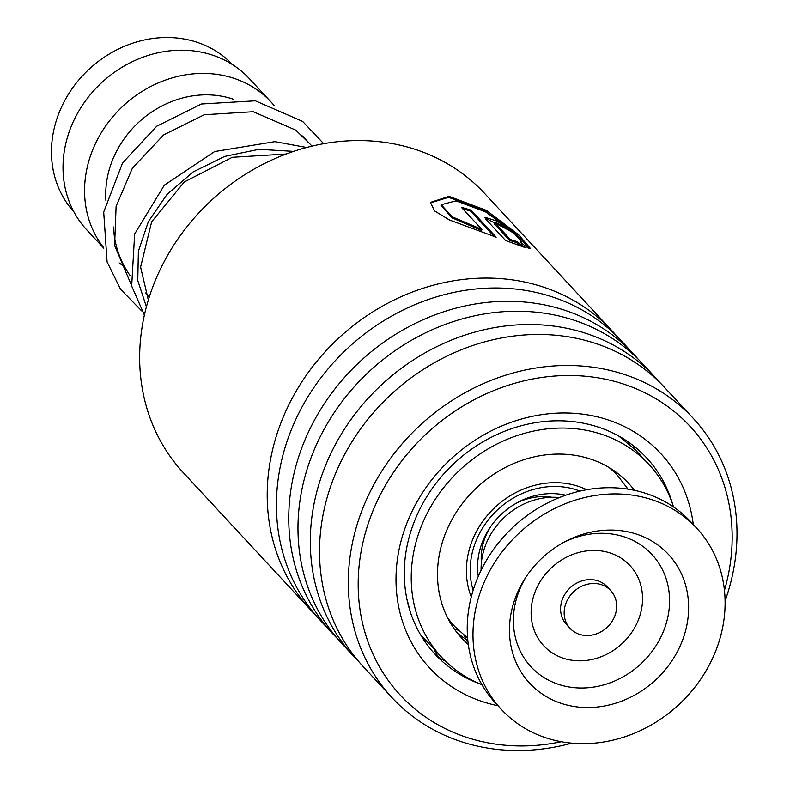 <?xml version="1.0" encoding="UTF-8"?>
<svg xmlns="http://www.w3.org/2000/svg" width="790" height="790" viewBox="0 0 790 790"><rect width="100%" height="100%" fill="white"/><g stroke="black" fill="none" stroke-linecap="round" stroke-linejoin="round"><path stroke-width="1.19" d="M73.944 211.947A108.25 95.225 -42.9 0 1 54.49 127.16A108.25 95.225 -42.9 0 1 131.061 43.736A108.25 95.225 -42.9 0 1 232.655 64.711M481.387 562.727A58.292 51.271 -42.9 0 1 482.818 544.863A58.292 51.271 -42.9 0 1 490.422 526.989M105.959 201.045A94.375 83.019 -42.9 0 1 108.349 173A94.375 83.019 -42.9 0 1 233.228 99.184M103.717 247.724A111.025 97.664 -42.9 0 1 87.67 165.377A111.025 97.664 -42.9 0 1 166.67 79.652A111.025 97.664 -42.9 0 1 271.01 101.969A111.025 97.664 -42.9 0 1 274.406 105.86M103.806 248.228L86.673 229.762A111.025 97.664 -42.9 0 1 66.123 142.151A111.025 97.664 -42.9 0 1 145.123 56.416A111.025 97.664 -42.9 0 1 249.462 78.743L271.01 101.969M124.514 266.684A111.025 97.664 -42.9 0 1 119.162 262.912M129.945 275.345A111.025 97.664 -42.9 0 1 113.434 226.967M515.623 503.605A58.292 51.271 -42.9 0 1 551.933 497.275M613.721 618.481A27.759 24.421 137.1 0 0 610.769 590.634A27.759 24.421 137.1 0 0 567.121 600.538A27.759 24.421 137.1 0 0 570.074 628.396A27.759 24.421 137.1 0 0 613.721 618.481M610.769 590.634L607.184 586.763A27.759 24.421 137.1 0 0 563.537 596.667A27.759 24.421 137.1 0 0 566.489 624.525L570.074 628.396M696.721 528.194L690.974 522.002A133.233 117.197 137.1 0 0 481.456 569.541A133.233 117.197 137.1 0 0 495.626 703.219L501.374 709.42A133.233 117.197 137.1 0 0 710.882 661.872A133.233 117.197 137.1 0 0 696.721 528.194A133.233 117.197 137.1 0 0 487.203 575.742A133.233 117.197 137.1 0 0 501.374 709.42M519.563 588.195A94.681 83.286 137.1 0 0 557.701 702.103A94.681 83.286 137.1 0 0 678.531 649.41A94.681 83.286 137.1 0 0 664.785 550.719A94.681 83.286 137.1 0 0 563.922 542.256A94.681 83.286 137.1 0 0 525.34 578.053A94.681 83.286 137.1 0 0 519.563 588.195M481.1 570.252A67.723 59.576 -42.9 0 1 559.468 497.562M618.728 436.05L634.41 448.927M635.871 450.567L635.042 449.609M467.058 640.157L457.864 633.669M410.385 612.171L406.771 598.465M634.469 490.363A113.799 100.103 137.1 0 0 628.603 483.342A113.799 100.103 137.1 0 0 521.647 460.461A113.799 100.103 137.1 0 0 440.682 548.339A113.799 100.103 137.1 0 0 461.745 638.132A113.799 100.103 137.1 0 0 468.302 644.512M673.534 506.973A141.558 124.524 137.1 0 0 648.946 464.461A141.558 124.524 137.1 0 0 515.91 436.001A141.558 124.524 137.1 0 0 415.194 545.307A141.558 124.524 137.1 0 0 441.393 657.013A141.558 124.524 137.1 0 0 481.949 684.713M612.132 330.911L484.576 193.412A205.4 180.683 137.1 0 0 159.343 271.335A205.4 180.683 137.1 0 0 183.418 472.795L310.974 610.295A205.4 180.683 -42.9 0 1 286.898 408.835A205.4 180.683 -42.9 0 1 612.132 330.911A205.4 180.683 -42.9 0 1 616.635 335.967M724.46 590.387A197.628 173.839 137.1 0 0 613.01 380.987A197.628 173.839 137.1 0 0 377.126 501.304A197.628 173.839 137.1 0 0 390.991 684.12A197.628 173.839 137.1 0 0 561.315 741.741M571.733 743.163A205.4 180.683 -42.9 0 1 392.077 697.718A205.4 180.683 -42.9 0 1 368.002 496.258A205.4 180.683 -42.9 0 1 693.235 418.335A205.4 180.683 -42.9 0 1 725.092 600.884M497.927 705.707A157.654 138.685 -42.9 0 1 411.116 513.322A157.654 138.685 -42.9 0 1 569.955 413.091A157.654 138.685 -42.9 0 1 693.274 524.481M672.636 504.247A144.333 126.963 137.1 0 0 646.674 457.924A144.333 126.963 137.1 0 0 418.137 512.68A144.333 126.963 137.1 0 0 435.053 654.258A144.333 126.963 137.1 0 0 479.293 683.617M315.684 615.163A205.4 180.683 -42.9 0 1 310.974 610.295M337.231 638.389A205.4 180.683 -42.9 0 1 332.521 633.521L320.187 620.229A205.4 180.683 -42.9 0 1 296.112 418.759A205.4 180.683 -42.9 0 1 621.345 340.836L633.679 354.137A205.4 180.683 -42.9 0 1 638.182 359.203M332.521 633.521A205.4 180.683 -42.9 0 1 308.446 432.061A205.4 180.683 -42.9 0 1 633.679 354.137M358.788 661.615A205.4 180.683 -42.9 0 1 354.068 656.747L341.734 643.455A205.4 180.683 -42.9 0 1 317.669 441.995A205.4 180.683 -42.9 0 1 642.892 364.072L655.226 377.363A205.4 180.683 -42.9 0 1 659.729 382.429M354.068 656.747A205.4 180.683 -42.9 0 1 330.003 455.287A205.4 180.683 -42.9 0 1 655.226 377.363M392.077 697.718L363.281 666.681A205.4 180.683 -42.9 0 1 339.216 465.221A205.4 180.683 -42.9 0 1 664.439 387.298L693.235 418.335M494.579 224.143L494.787 222.533L510.221 239.479L516.729 241.523L525.429 247.685L505.6 240.516L485.939 219.324L485.001 217.299L497.404 221.21L512.572 232.458A205.4 180.683 -42.9 0 0 504 227.569C498.757 223.55 495.794 222.089 495.113 223.195L494.579 224.143L509.688 240.436L516.146 242.451L521.835 246.45M528.826 248.583L520.294 242.175L521.41 241.661L511.871 230.67L485.574 211.868L455.998 200.848L441.245 204.728L452.028 216.727L481.93 229.475L461.429 207.375A205.4 180.683 -42.9 0 1 471.107 210.18L496.16 237.178L449.717 220.094L434.688 210.999L430.382 202.428L449.056 196.345L486.452 210.407L518.951 235.104L530.347 248.396L528.826 248.583M441.156 205.242L451.732 217.744L481.554 230.483L481.93 229.475M462.802 208.846A204.284 179.705 -42.9 0 1 470.672 211.177L494.125 236.447M471.107 210.18L470.672 211.177M430.303 202.931L448.592 197.342L484.072 210.288L516.008 233.909L529.725 248.633M510.221 239.479L509.688 240.436M516.729 241.523L516.146 242.451M484.981 217.912L507.871 229.702M478.296 576.354A69.392 61.037 -42.9 0 1 479.52 551.094A69.392 61.037 -42.9 0 1 489.514 528.322A69.392 61.037 -42.9 0 1 517.025 502.815A69.392 61.037 -42.9 0 1 565.749 495.221M473.141 590.268A79.237 69.708 -42.9 0 1 472.41 552.101A79.237 69.708 -42.9 0 1 580.008 491.123M609.051 467.522A111.025 97.664 -42.9 0 1 617.582 475.55L628.05 489.178M586.753 489.751A83.266 73.253 137.1 0 0 468.717 551.657A83.266 73.253 137.1 0 0 471.265 596.885M448.829 620.14L454.803 626.569A111.025 97.664 -42.9 0 1 447.436 617.454M526.328 576.542A82.535 72.601 137.1 0 0 522.19 583.968A82.535 72.601 137.1 0 0 555.439 683.261A82.535 72.601 137.1 0 0 660.766 637.332A82.535 72.601 137.1 0 0 649.331 551.815A82.535 72.601 137.1 0 0 562.352 543.125M537.398 586.605A58.895 51.804 137.1 0 0 561.117 657.448A58.895 51.804 137.1 0 0 636.266 624.683A58.895 51.804 137.1 0 0 612.546 553.83A58.895 51.804 137.1 0 0 537.398 586.605M146.407 306.797L137.776 280.509L138.378 251.24L148.352 221.644L167.055 194.389L193.125 171.963L224.577 156.43L259.001 149.31L293.702 151.384M489.514 528.322C496.634 517.608 505.798 509.096 517.025 502.815M617.582 475.55L611.618 469.112M312.001 146.16L302.55 135.969M149.221 297.178L145.271 292.922M454.803 626.569L467.611 638.024M648.946 464.461L634.35 448.73M441.393 657.013L420.231 634.202M409.99 610.947A16.649 16.649 0 0 0 410.553 611.263M458.901 630.716A16.649 16.649 0 0 0 454.25 628.87M434.441 649.518A16.649 16.649 0 0 0 445.155 660.875M466.643 641.016A16.649 16.649 0 0 0 463.75 635.002M619.617 436.544A16.649 16.649 0 0 0 619.123 436.515M634.558 449.54A16.649 16.649 0 0 0 633.106 445.521M520.778 242.57L521.41 241.661M440.988 205.736L441.245 204.728M148.332 300.022L140.6 267.089L151.65 221.802L184.297 181.967L232.29 157.289L286.227 154.03M310.233 144.244L295.766 130.133L253.234 111.716L204.284 114.738L163.619 134.932L132.364 168.24L116.11 206.299L114.609 245.493L131.555 285.476M323.712 143.721L302.619 121.403L255.358 100.814L201.489 103.984L156.775 126.183L122.588 162.908L103.697 212.056L107.085 261.895L120.544 289.239L141.637 310.865M144.382 315.072L131.673 286.01L134.646 234.008L164.33 185.186L214.653 151.552L274.9 141.647L306.698 147.493"/></g></svg>
